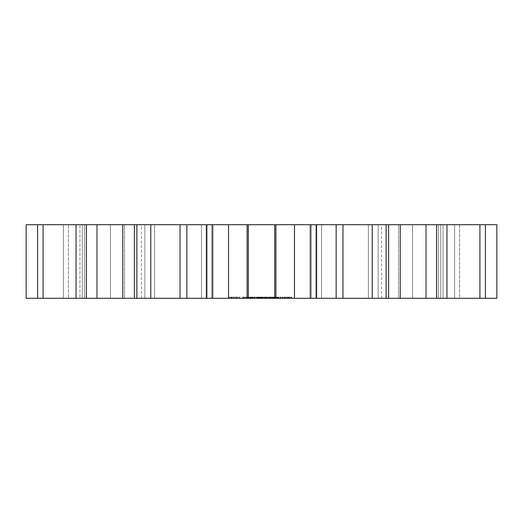 <?xml version="1.0" encoding="UTF-8"?>
<svg xmlns="http://www.w3.org/2000/svg" width="523" height="523" viewBox="0 0 523 523"><rect width="100%" height="100%" fill="white"/><g stroke="black" fill="none" stroke-linecap="round" stroke-linejoin="round"><path stroke-width="0.39" stroke-dasharray="2.62 1.96" d="M496.85 224.707L496.85 298.293L438.47 298.293L485.403 298.293L459.619 298.293L459.619 224.707L496.85 224.707M459.619 224.707L459.619 298.293L438.47 298.293L485.403 298.293L368.395 298.293L386.124 298.293L368.395 298.293L386.124 298.293L386.124 224.707L368.395 224.707L459.619 224.707M37.597 224.707L37.597 298.293L68.382 298.293L68.382 224.707L68.382 298.293L84.53 298.293L84.53 224.707L84.53 298.293L79.947 298.293L79.947 224.707L79.947 298.293L63.381 298.293L63.381 224.707L63.381 298.293L37.597 298.293L84.53 298.293L26.15 298.293L26.15 224.707L315.905 224.707L315.905 298.293L316.605 298.293L316.605 224.707L311.355 224.707L386.124 224.707L386.124 298.293L274.078 298.293L276.314 298.293L275.876 298.293L275.876 297.116L274.078 297.116L275.876 297.116L275.876 298.293L275.876 297.116L275.876 298.293L246.81 298.293L248.974 298.293L248.294 298.293L248.294 297.116L246.83 297.116L249.092 297.116L246.81 297.116L248.294 297.116M37.597 298.293L154.605 298.293L136.876 298.293L136.876 224.707L136.876 298.293L211.645 298.293L206.395 298.293L211.645 298.293L206.395 298.293L206.395 224.707L207.095 224.707L207.095 298.293L248.307 298.293L248.307 224.707M201.46 224.707L398.454 224.707L201.46 224.707L201.46 298.293L124.546 298.293L398.454 298.293L201.46 298.293L201.46 224.707M398.454 224.707L381.6 224.707L398.454 224.707L398.454 298.293L381.6 298.293L398.454 298.293L398.454 224.707M124.546 224.707L141.4 224.707L124.546 224.707L124.546 298.293L141.4 298.293L124.546 298.293L124.546 224.707M231.944 298.293L236.102 298.293L231.944 298.293L231.944 297.116L228.185 297.116L236.102 297.116L231.944 297.116L231.944 298.293M236.579 298.293L237.331 298.293L236.579 298.293L236.579 297.116L236.102 297.116L237.331 297.116L236.579 297.116L236.579 298.293M238.318 298.293L239.482 298.293L238.318 298.293L238.318 297.116L237.331 297.116L239.482 297.116L238.318 297.116L238.318 298.293M239.769 298.293L239.482 297.116L239.867 297.116L239.769 298.293M230.721 298.293L229.734 298.293L230.721 298.293L230.721 297.116L230.721 298.293M228.564 298.293L229.734 298.293L228.283 298.293L228.564 297.116L228.564 298.293M228.185 298.293L228.185 297.116M248.928 298.293L247.235 298.293L248.928 298.293L248.928 297.116M251.563 298.293L249.726 298.293L251.563 298.293L251.661 297.116L250.51 297.116L251.563 297.116M254.433 298.293L252.171 298.293L254.433 298.293L254.433 297.116L252.171 297.116L254.433 297.116L254.433 298.293M256.362 298.293L255.119 298.293L256.362 298.293L256.362 297.116L255.119 297.116L256.362 297.116L256.362 298.293M259.532 298.293L256.898 298.293L259.532 298.293L257.303 298.293L259.532 298.293L259.532 297.116L256.898 297.116L259.532 297.116L257.303 297.116L259.532 297.116L259.532 298.293M244.136 298.293L247.392 298.293L243.339 298.293L247.202 298.293L244.136 298.293L244.136 297.116L242.62 297.116L247.392 297.116L244.136 297.116M248.36 298.293L252.635 298.293L248 298.293L248.36 298.293L248.36 297.116L252.635 297.116L248 297.116L248.36 297.116L248.36 298.293M253.008 298.293L252.635 298.293L253.008 298.293L253.008 297.116L252.635 297.116L253.008 297.116M254.309 298.293L257.891 298.293L254.309 298.293L254.309 297.116L257.891 297.116L254.309 297.116L254.315 298.293M258.264 298.293L254.681 298.293L258.264 298.293L258.264 297.116L257.891 297.116L258.264 297.116L257.891 297.116L258.264 297.116L258.264 298.293M257.172 298.293L254.681 298.293L257.545 298.293L257.172 298.293L257.172 297.116L254.681 297.116L257.891 297.116L254.681 297.116L257.545 297.116L257.172 297.116L257.172 298.293M263.278 298.293L260.003 298.293L263.278 298.293L263.278 297.116L263.664 297.116L260.003 297.116L263.278 297.116M266.508 298.293L264.246 298.293L266.508 298.293L266.508 297.116L266.115 297.116L266.508 297.116L266.508 298.293M268.449 298.293L267.214 298.293L268.449 298.293L268.449 297.116L267.214 297.116L268.449 297.116L268.449 298.293M270.829 298.293L269.025 298.293L270.829 298.293L270.829 297.116L270.051 297.116L270.829 297.116L270.822 298.293M273.411 298.293L271.614 298.293L273.411 298.293L273.411 297.116L272.633 297.116L273.411 297.116L273.411 298.293M278.739 298.293L276.739 298.293L278.739 298.293L278.739 297.116L278.739 298.293M264.716 298.293L262.468 298.293L262.468 297.116L264.716 297.116L264.716 298.293L265.383 298.293L264.716 297.116M265.383 298.293L265.39 297.116L265.017 297.116L265.39 297.116L265.383 298.293M264.664 298.293L265.024 298.293L265.024 297.116L264.664 297.116L264.664 298.293L264.664 297.116L262.775 297.116L262.775 298.293L264.664 298.293M270.79 298.293L267.207 298.293L271.162 298.293L270.79 298.293L270.79 297.116L266.861 297.116L271.162 297.116L270.79 297.116L270.79 298.293M270.071 298.293L267.58 298.293L270.45 298.293L270.071 298.293L270.071 297.116L267.58 297.116L270.646 297.116L269.744 297.116L270.071 298.293L270.646 298.293L269.744 298.293L270.051 297.116L270.051 298.293M266.861 298.293L267.22 298.293L266.861 298.293L266.861 297.116L266.861 298.293M272.646 298.293L272.287 298.293L272.999 298.293L272.646 298.293L272.646 297.116L271.855 297.116L273.228 297.116L272.326 297.116L272.646 298.293L273.228 298.293L272.326 298.293L272.633 297.116L272.633 298.293M278.478 298.293L274.895 298.293L278.851 298.293L275.261 298.293L278.851 298.293L278.478 298.293L278.478 297.116L274.549 297.116L278.851 297.116L275.261 297.116L278.478 297.116L278.478 298.293M277.138 298.293L275.261 298.293L278.131 298.293L277.759 298.293L277.759 297.116L275.261 297.116L278.419 297.116L276.739 297.116L278.419 297.116L277.759 297.116L277.759 298.293L277.138 298.293L277.138 297.116M274.549 298.293L274.902 298.293L274.549 298.293L274.549 297.116L274.549 298.293M280.472 298.293L281.073 298.293L279.87 298.293L280.472 298.293L280.472 297.116L281.073 297.116L280.053 297.116L280.472 297.116L280.472 298.293M284.617 298.293L282.505 298.293L284.617 298.293L284.617 297.116L284.97 297.116L282.505 297.116L284.617 297.116L284.617 298.293M282.152 298.293L282.505 298.293L282.152 298.293L282.152 297.116L282.505 297.116L282.152 297.116L282.152 298.293M285.97 298.293L286.329 298.293L285.617 297.116L286.329 297.116L285.97 297.116L285.97 298.293M287.264 298.293L288.435 298.293L287.264 298.293L287.264 297.116L286.329 297.116L288.435 297.116L287.264 297.116M289.134 298.293L291.246 298.293L288.781 298.293L289.134 298.293L289.134 297.116L288.781 297.116L291.246 297.116L289.134 297.116L289.134 298.293L289.134 297.116M291.599 298.293L291.246 298.293L291.599 298.293L291.599 297.116L291.246 297.116L291.599 297.116L291.599 298.293M443.053 224.707L443.053 298.293L443.053 224.707M438.47 224.707L438.47 298.293L438.47 224.707M454.618 224.707L454.618 298.293L454.618 224.707M485.403 224.707L485.403 298.293M479.911 224.707L479.911 298.293M440.726 224.707L440.726 298.293L440.726 224.707M425.735 224.707L425.735 298.293L425.735 224.707M412.542 224.707L412.542 298.293L412.542 224.707M426.323 224.707L426.323 298.293L426.323 224.707M446.949 224.707L446.949 298.293M436.633 224.707L436.633 298.293M400.213 224.707L400.213 298.293M388.609 224.707L388.609 298.293M368.395 224.707L368.395 298.293L368.395 224.707M378.149 224.707L378.149 298.293L378.149 224.707M372.226 224.707L372.226 298.293M342.97 224.707L342.97 298.293M336.158 224.707L336.158 298.293M311.355 224.707L311.355 298.293L311.355 224.707M315.905 224.707L315.905 298.293M310.27 224.707L310.27 298.293M294.469 224.707L294.469 298.293M275.896 224.707L275.896 298.293M274.693 224.707L274.693 298.293M247.104 224.707L247.104 298.293M228.531 224.707L228.531 298.293M212.73 224.707L212.73 298.293M207.095 224.707L207.095 298.293M211.645 224.707L211.645 298.293L211.645 224.707M186.842 224.707L186.842 298.293M180.03 224.707L180.03 298.293M150.774 224.707L150.774 298.293M144.851 224.707L144.851 298.293L144.851 224.707M154.605 224.707L154.605 298.293L154.605 224.707M134.391 224.707L134.391 298.293M122.787 224.707L122.787 298.293M86.367 224.707L86.367 298.293M76.051 224.707L76.051 298.293M96.677 224.707L96.677 298.293L96.677 224.707M110.458 224.707L110.458 298.293L110.458 224.707M97.265 224.707L97.265 298.293L97.265 224.707M82.274 224.707L82.274 298.293L82.274 224.707M43.089 224.707L43.089 298.293M321.54 224.707L321.54 298.293L321.54 224.707M231.473 298.293L231.473 297.116L231.473 298.293M232.938 298.293L232.938 297.116M233.984 298.293L233.984 297.116M229.734 298.293L229.734 297.116L229.734 298.293M235.049 298.293L235.049 297.116M236.102 298.293L236.102 297.116L236.102 298.293M228.283 298.293L228.283 297.116L228.283 298.293M237.331 298.293L237.331 297.116L237.331 298.293M239.482 298.293L239.482 297.116L239.482 298.293M239.867 298.293L239.867 297.116M232.97 298.293L232.97 297.116M236.912 298.293L234.023 298.293L234.023 297.116L236.912 297.116L231.14 297.116L234.023 297.116L234.023 298.293L235.147 298.293L235.147 297.116L235.147 298.293L236.069 298.293L236.069 297.116L236.063 298.293L236.684 298.293L236.684 297.116L236.912 298.293L236.912 297.116M235.075 298.293L235.075 297.116M249.092 298.293L249.092 297.116M247.667 298.293L247.667 297.116M247.235 298.293L247.235 297.116M246.81 298.293L246.81 297.116L246.83 298.293M248.948 298.293L248.948 297.116M248.974 298.293L248.974 297.116L248.974 298.293M248.68 298.293L248.68 297.116M251.661 298.293L251.661 297.116M249.726 298.293L249.726 297.116L249.726 298.293M251.249 298.293L250.118 298.293L250.118 297.116L251.249 297.116L250.118 297.116L250.118 298.293L250.118 297.116L250.118 298.293L251.249 298.293L251.249 297.116M254.06 298.293L254.06 297.116L254.06 298.293M253.943 298.293L253.962 297.116M252.537 298.293L252.537 297.116L252.537 298.293M252.786 298.293L252.786 297.116M252.171 298.293L252.171 297.116L252.171 298.293M255.119 298.293L255.119 297.116L255.119 298.293M258.349 298.293L258.349 297.116L258.349 298.293M259.14 298.293L259.14 297.116L259.14 298.293M256.898 298.293L256.898 297.116M257.303 298.293L257.309 297.116M259.493 298.293L259.493 297.116M242.62 298.293L242.62 297.116L242.62 298.293M246.673 298.293L246.673 297.116L246.673 298.293M245.745 298.293L245.745 297.116M247.078 298.293L247.078 297.116M245.699 298.293L245.699 297.116M247.202 298.293L247.202 297.116M244.457 298.293L244.457 297.116M246.719 298.293L246.719 297.116M243.293 298.293L243.293 297.116M245.562 298.293L245.562 297.116M242.809 298.293L242.809 297.116M244.319 298.293L244.319 297.116M242.94 298.293L242.94 297.116M243.339 298.293L243.339 297.116L243.339 298.293M244.248 298.293L244.248 297.116M245.908 298.293L245.908 297.116M247.392 298.293L247.392 297.116L247.392 298.293M250.151 298.293L250.151 297.116L250.151 298.293M248 298.293L248 297.116M250.51 298.293L250.51 297.116L250.504 298.293M252.635 298.293L252.635 297.116L252.635 298.293M250.863 298.293L250.863 297.116L250.863 298.293M257.891 298.293L257.891 297.116L257.891 298.293M254.681 298.293L254.681 297.116L254.681 298.293M257.545 298.293L257.545 297.116M263.664 298.293L263.664 297.116M262.657 298.293L262.657 297.116M262.892 298.293L262.892 297.116M262.043 298.293L262.043 297.116M260.232 298.293L259.924 297.116L262.461 297.116L262.461 298.293L262.775 297.116M261.637 298.293L261.637 297.116M261.827 298.293L261.827 297.116M261.029 298.293L261.029 297.116M261.219 298.293L261.219 297.116M260.408 298.293L260.408 297.116M260.787 298.293L260.787 297.116M260.003 298.293L260.003 297.116M266.115 298.293L266.115 297.116L264.638 297.116L266.115 297.116L266.115 298.293M264.638 298.293L264.638 297.116L264.246 297.116L264.638 297.116L264.638 298.293M264.246 298.293L264.246 297.116L264.246 298.293M267.214 298.293L267.214 297.116L267.22 298.293M271.071 298.293L271.071 297.116M269.025 298.293L269.025 297.116M273.66 298.293L273.66 297.116M271.614 298.293L271.614 297.116M276.314 298.293L276.314 297.116L276.314 298.293M275.51 298.293L275.51 297.116M274.346 298.293L275.497 298.293L275.497 297.116L274.346 297.116L275.497 297.116L275.497 298.293L275.497 297.116L275.497 298.293L274.346 298.293L274.346 297.116M274.078 298.293L274.078 297.116L274.078 298.293M278.831 298.293L278.831 297.116M276.739 298.293L276.739 297.116M277.027 298.293L277.033 297.116M277.046 298.293L277.046 297.116M278.419 298.293L278.419 297.116L278.426 298.293M260.232 297.116L262.468 297.116M259.924 298.293L259.924 297.116L259.558 297.116L259.918 297.116L259.918 298.293M259.558 298.293L259.558 297.116L259.558 298.293M260.277 298.293L260.277 297.116L260.277 298.293M262.154 298.293L262.154 297.116M271.162 298.293L271.162 297.116M267.58 298.293L267.58 297.116L267.58 298.293M270.45 298.293L270.45 297.116M272.287 298.293L272.287 297.116L272.287 298.293M272.999 298.293L272.999 297.116L272.999 298.293M274.895 298.293L274.895 297.116L274.902 298.293M278.851 298.293L278.851 297.116L278.851 298.293M275.261 298.293L275.261 297.116L275.261 298.293M278.131 298.293L278.125 297.116M280.884 298.293L280.884 297.116L280.884 298.293M280.053 298.293L279.87 297.116L280.053 298.293M281.073 298.293L281.073 297.116M279.87 298.293L279.87 297.116M284.97 298.293L284.97 297.116L284.97 298.293M282.505 298.293L282.505 297.116L282.505 298.293M285.617 298.293L285.617 297.116L285.617 298.293M286.329 298.293L286.329 297.116L286.329 298.293M287.761 298.293L287.761 297.116M288.435 298.293L288.435 297.116M287.473 298.293L287.473 297.116M287.905 298.293L287.905 297.116M288.781 298.293L288.781 297.116L288.781 298.293M291.246 298.293L291.246 297.116L291.246 298.293M290.886 298.293L290.886 297.116L289.5 297.116L290.886 297.116L290.886 298.293L290.886 297.116L290.886 298.293L289.5 298.293L289.5 297.116L289.5 298.293L289.5 297.116L289.5 298.293L290.886 298.293M289.141 298.293L289.141 297.116M269.548 297.116L269.731 298.293L269.548 297.116M269.43 297.116L269.456 298.293M270.672 297.116L270.672 298.293M272.13 297.116L272.13 298.293L272.137 297.116M272.019 297.116L272.038 298.293M273.254 297.116L273.254 298.293M282.871 297.116L284.251 297.116L282.871 297.116L282.871 298.293L284.251 298.293L284.251 297.116L284.251 298.293L282.871 298.293L282.871 297.116M234.023 298.293L232.905 298.293L234.023 298.293L234.023 297.116M231.14 298.293L232.905 298.293L232.905 297.116L232.905 298.293L231.983 298.293L231.983 297.116L231.983 298.293L231.369 298.293L231.369 297.116L231.14 298.293L231.14 297.116M277.373 298.293L277.386 297.116M278.19 298.293L278.19 297.116M248.432 298.293L248.432 297.116L248.418 298.293M249.013 298.293L249.013 297.116M248.033 298.293L248.033 297.116M248.785 298.293L248.785 297.116M247.333 298.293L247.359 297.116M247.909 298.293L247.909 297.116L247.909 298.293M247.431 298.293L247.431 297.116M247.935 298.293L247.935 297.116L247.941 298.293M248.503 298.293L248.503 297.116L248.477 298.293M248.51 298.293L248.51 297.116M248.588 298.293L248.588 297.116M247.144 298.293L247.144 297.116M247.967 298.293L247.967 297.116M247.019 298.293L247.019 297.116M247.601 298.293L247.601 297.116M251.302 298.293L251.302 297.116M251.589 298.293L251.589 297.116M250.975 298.293L250.975 297.116M251.4 298.293L251.4 297.116M251.033 298.293L251.033 297.116L251.033 298.293M259.003 298.293L259.003 297.116M258.447 298.293L258.447 297.116L258.447 298.293M257.813 298.293L257.813 297.116M258.807 298.293L258.807 297.116M257.009 298.293L257.009 297.116M258.427 298.293L258.427 297.116M257.604 298.293L257.604 297.116M257.591 298.293L257.591 297.116M258.963 298.293L258.963 297.116M258.382 298.293L258.382 297.116M258.774 298.293L258.774 297.116M259.088 298.293L259.088 297.116M259.316 298.293L259.316 297.116M269.273 298.293L269.273 297.116L269.273 298.293M271.862 298.293L271.862 297.116L271.855 298.293M278.158 298.293L278.158 297.116M277.759 298.293L277.759 297.116L277.759 298.293M278.02 298.293L278.02 297.116M277.19 298.293L277.19 297.116L277.19 298.293M276.824 298.293L276.824 297.116M277.085 298.293L277.085 297.116M277.713 298.293L277.713 297.116M277.21 298.293L277.21 297.116M278.073 298.293L278.073 297.116M277.438 298.293L277.438 297.116M251.197 298.293L251.197 297.116L251.21 298.293M251.079 298.293L251.079 297.116M250.837 298.293L250.837 297.116M250.445 298.293L250.445 297.116M250.818 298.293L250.818 297.116M270.548 298.293L270.548 297.116L270.548 298.293M270.646 298.293L270.646 297.116L270.646 298.293M270.358 298.293L270.358 297.116L270.358 298.293M269.731 298.293L269.731 297.116L269.744 298.293M273.137 298.293L273.137 297.116L273.137 298.293M273.228 298.293L273.228 297.116L273.228 298.293M272.947 298.293L272.947 297.116L272.947 298.293M272.32 298.293L272.32 297.116L272.326 298.293M278.367 298.293L278.367 297.116M277.811 298.293L277.811 297.116M277.569 298.293L277.569 297.116M277.308 298.293L277.308 297.116M277.988 298.293L277.988 297.116M141.4 298.293L141.4 224.707M381.6 298.293L381.6 224.707"/><path stroke-width="0.78" d="M336.158 224.707L386.124 224.707L386.124 298.293L386.124 224.707L496.85 224.707L496.85 298.293L316.605 298.293L316.605 224.707L336.158 224.707L336.158 298.293M315.905 224.707L207.095 224.707M206.395 224.707L26.15 224.707L26.15 298.293L136.876 298.293L136.876 224.707L136.876 298.293L206.395 298.293L206.395 224.707M315.905 298.293L207.095 298.293M485.403 224.707L485.403 298.293M479.911 224.707L479.911 298.293M446.949 224.707L446.949 298.293M436.633 224.707L436.633 298.293M400.213 224.707L400.213 298.293M388.609 224.707L388.609 298.293M372.226 224.707L372.226 298.293M342.97 224.707L342.97 298.293M310.27 224.707L310.27 298.293M294.469 224.707L294.469 298.293M275.896 224.707L275.896 298.293M274.693 224.707L274.693 298.293M248.307 224.707L248.307 298.293M247.104 224.707L247.104 298.293M228.531 224.707L228.531 298.293M212.73 224.707L212.73 298.293M186.842 224.707L186.842 298.293M180.03 224.707L180.03 298.293M150.774 224.707L150.774 298.293M134.391 224.707L134.391 298.293M122.787 224.707L122.787 298.293M86.367 224.707L86.367 298.293M76.051 224.707L76.051 298.293M43.089 224.707L43.089 298.293M37.597 224.707L37.597 298.293"/></g></svg>
